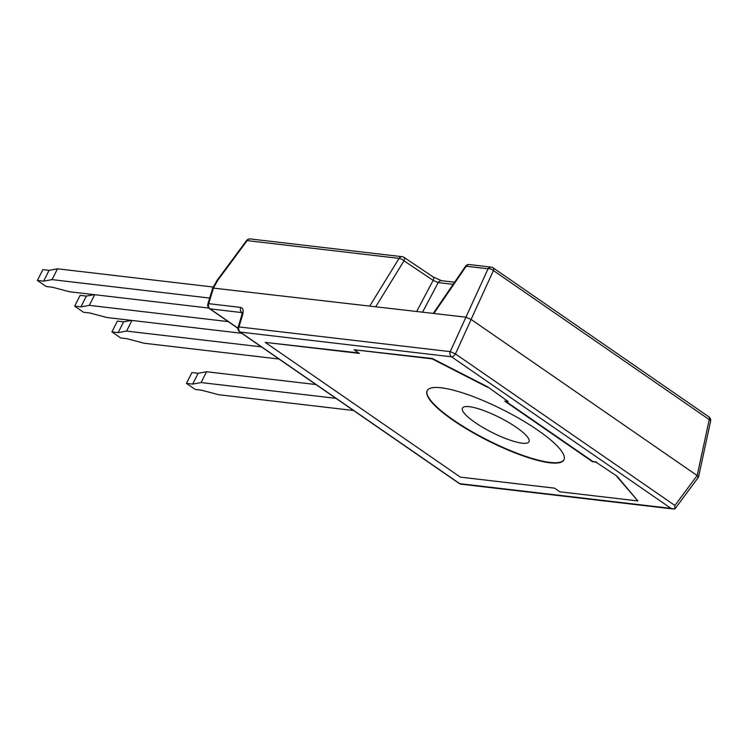 <?xml version="1.0" encoding="UTF-8"?>
<svg xmlns="http://www.w3.org/2000/svg" width="748" height="748" viewBox="0 0 748 748"><rect width="100%" height="100%" fill="white"/><g stroke="black" fill="none" stroke-linecap="round" stroke-linejoin="round"><path stroke-width="1.12" d="M353.524 410.493L218.706 394.72L201.483 390.185L195.256 389.456L186.458 383.378L192.685 384.098L201.1 382.565L335.917 398.329M201.1 382.565L206.56 371.756L315.955 384.547M192.685 384.098L198.145 373.289L206.56 371.756M186.458 383.378L191.918 372.56L198.145 373.289M549.817 462.778A76.642 17.204 26.8 0 1 469.51 430.689A76.642 17.204 26.8 0 1 427.127 390.727A76.642 17.204 26.8 0 1 503.292 409.932A76.642 17.204 26.8 0 1 563.945 459.842A76.642 17.204 26.8 0 1 549.817 462.778M487.416 387.184L432.176 358.881L354.122 349.746L432.363 358.516L487.593 386.819L508.173 401.517L487.593 386.819M354.122 349.746L359.405 353.402L265.213 342.378L358.741 352.934M265.213 342.378L460.338 477.131L554.53 488.154L559.813 491.801L637.866 500.926L617.147 476.289L596.203 462.311L617.147 476.289M637.866 500.926L616.96 476.644M596.203 462.311L592.949 461.544L596.38 461.946M592.771 461.909L504.741 401.115L508.173 401.517M697.753 477.261C698.978 477.289 698.782 476.719 697.164 475.55L674.902 505.48L674.677 509.033L675.135 508.659L698.501 477.131L710.6 421.152A4.142 4.142 0 0 0 708.908 416.87A4.142 2.113 124.6 0 1 709.235 419.6A4.142 1.524 12.2 0 1 710.6 421.152M674.902 505.48L455.429 353.916L471.137 319.452L697.108 475.513M471.137 319.452L465.948 317.18L450.24 351.635A4.142 3.441 96.7 0 0 451.558 356.815A4.142 2.113 -55.4 0 0 455.429 353.916L450.24 351.635L238.939 326.923A4.142 1.075 -163.1 0 0 238.116 327.287A4.142 4.142 0 0 0 239.725 331.897A4.142 2.113 -55.4 0 0 240.258 332.093A4.142 3.441 -83.3 0 1 238.939 326.923L242.651 314.702A4.142 1.075 -163.1 0 0 241.819 315.076L242.09 312.29L242.539 312.795M213.629 287.662L217.752 280.304L216.976 280.481L212.741 288.027L465.948 317.18M242.651 314.702C243.717 310.476 243.053 308.045 240.669 307.409L208.701 303.669A4.142 1.075 -163.1 0 0 207.869 304.034A4.142 4.142 0 0 0 209.487 308.653A4.142 2.113 -55.4 0 0 210.02 308.849A4.142 3.441 -83.3 0 1 208.701 303.669L213.563 287.662M246.531 240.594A4.142 0.757 36.5 0 1 247.167 240.613A4.142 3.441 -83.3 0 1 250.346 238.949A4.142 4.142 0 0 0 246.531 240.594L217.023 280.425M237.948 328.138L210.02 308.849L242.146 312.617M217.752 280.304L247.167 240.613L399.077 258.378A4.142 1.337 31.6 0 1 404.014 260.818A4.142 1.954 -56.1 0 0 404.07 257.396A4.142 4.142 0 0 0 402.246 256.714A4.142 3.441 96.7 0 0 399.077 258.378L369.802 305.932M375.814 306.633L404.014 260.818L433.139 280.378A4.142 1.954 -56.1 0 0 433.195 276.956L441.526 280.687M454.606 282.211L441.535 280.687A4.142 3.441 96.7 0 0 438.216 282.585L453.148 284.334M416.701 311.42L433.139 280.378L438.216 282.585L422.592 312.103M671.031 508.378L459.73 483.666A4.142 2.113 124.6 0 1 459.197 483.47A4.142 4.142 0 0 0 461.077 484.18A4.142 3.441 -83.3 0 1 459.73 483.666L240.258 332.093L451.558 356.815L671.031 508.378L674.677 509.033M465.471 266.344A4.142 1.019 34.4 0 1 466.2 266.232A4.142 3.441 -83.3 0 1 469.37 264.568A4.142 4.142 0 0 0 465.471 266.344L433.279 313.356M492.567 267.634A4.142 3.441 96.7 0 0 491.23 267.13A4.142 3.441 96.7 0 0 488.061 268.794A4.142 2.029 24.6 0 1 493.428 270.57L709.235 419.6L697.164 475.55M505.592 401.218L592.949 461.544M427.22 390.55A76.642 17.204 -153.2 0 0 470.062 430.549A76.642 17.204 -153.2 0 0 550.004 462.414A76.642 17.204 -153.2 0 0 564.029 459.655M469.314 406.688A37.288 8.368 26.8 0 1 508.425 422.321A37.288 8.368 26.8 0 1 528.986 441.759A37.288 8.368 26.8 0 1 491.941 432.4A37.288 8.368 26.8 0 1 462.432 408.137A37.288 8.368 26.8 0 1 469.314 406.688M278.995 359.021L144.177 343.248L126.954 338.713L120.727 337.984L111.929 331.906L118.156 332.636L126.571 331.093L261.389 346.866M126.571 331.093L131.947 320.443M118.156 332.636L123.616 321.827L131.461 320.387M111.929 331.906L117.389 321.098L123.616 321.827M241.726 333.281L106.908 317.517L89.695 312.973L83.467 312.253L74.66 306.166L80.887 306.895L89.311 305.362L228.252 321.612M89.311 305.362L94.687 294.712M80.887 306.895L86.347 296.086L94.192 294.656M74.66 306.166L80.13 295.357L86.347 296.086M208.804 308.054L69.648 291.776L52.425 287.241L46.198 286.512L37.4 280.435L43.627 281.164L52.042 279.621L209.683 298.059M52.042 279.621L57.503 268.812L213.302 287.036M43.627 281.164L49.088 270.355L57.503 268.812M37.4 280.435L42.86 269.626L49.088 270.355M471.09 319.424L493.428 270.57A4.142 2.113 -55.4 0 0 493.1 267.831A4.142 4.142 0 0 0 491.23 267.13L469.37 264.568M242.156 312.701L241.987 312.58A4.142 3.441 -83.3 0 1 240.669 307.409M403.583 257.228A4.142 3.441 96.7 0 0 402.246 256.714L250.346 238.949M433.887 313.431L466.2 266.232L488.061 268.794L465.929 317.18M209.487 308.653L237.939 328.297M493.1 267.831L708.908 416.87M404.07 257.396L433.195 276.956M461.077 484.18L673.256 508.995M241.819 315.076L238.116 327.287M239.725 331.897L459.197 483.47M212.675 288.204L207.869 304.034"/></g></svg>
